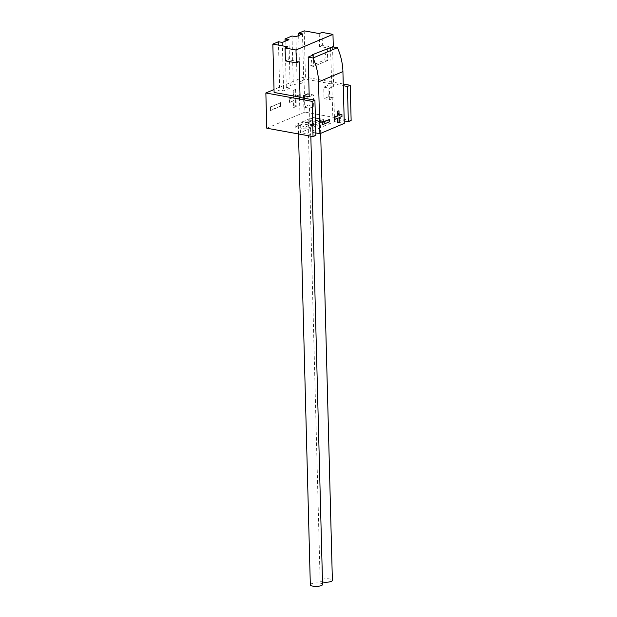 <?xml version="1.0" encoding="UTF-8"?>
<svg xmlns="http://www.w3.org/2000/svg" width="617" height="617" viewBox="0 0 617 617"><rect width="100%" height="100%" fill="white"/><g stroke="black" fill="none" stroke-linecap="round" stroke-linejoin="round"><path stroke-width="0.46" stroke-dasharray="3.08 2.31" d="M310.32 584.8A6.131 1.751 178.5 0 1 313.629 583.158A6.131 1.751 178.5 0 1 320.015 583.134A6.131 1.751 178.5 0 1 322.568 584.484M300.818 125.698A6.131 1.751 178.5 0 1 298.266 124.356A6.131 1.751 178.5 0 1 301.574 122.706A6.131 1.751 178.5 0 1 307.96 122.683A6.131 1.751 178.5 0 1 310.513 124.032A6.131 1.751 178.5 0 1 307.204 125.683A6.131 1.751 178.5 0 1 300.818 125.698M322.506 581.978A6.131 1.751 178.5 0 1 320.123 580.659A6.131 1.751 178.5 0 1 323.431 579.016A6.131 1.751 178.5 0 1 329.825 578.993A6.131 1.751 178.5 0 1 332.378 580.342M310.621 121.557A6.131 1.751 178.5 0 1 308.068 120.215A6.131 1.751 178.5 0 1 311.377 118.564A6.131 1.751 178.5 0 1 317.77 118.541A6.131 1.751 178.5 0 1 320.323 119.891A6.131 1.751 178.5 0 1 317.015 121.541A6.131 1.751 178.5 0 1 310.621 121.557M302.87 121.595L313.606 123.539L305.901 126.794L295.165 124.85L302.87 121.595L302.932 123.894L313.667 125.837L305.963 129.092L295.227 127.148L302.932 123.894M312.68 117.454L323.416 119.397L315.711 122.652L304.975 120.708L312.68 117.454L312.742 119.752L323.478 121.696L315.773 124.95L305.037 123.007L312.742 119.752M322.282 124.534L329.285 121.58L329.223 119.274M334.468 119.39L337.275 118.495M339.095 115.109L338.61 115.317L338.494 110.705M337.391 122.814L338.795 122.22L338.671 117.616L341.471 116.436L341.417 114.13M270.57 110.551L270.477 107.096L280.982 102.661L281.074 106.109L270.57 110.551L270.076 110.458L269.991 107.011L270.477 107.096M343.245 84.012L303.965 76.894L304.883 112.117L266.783 128.213M303.965 76.894L274.025 89.534M294.147 107.574L293.962 100.671L289.759 102.445L289.674 98.99L293.869 97.216L293.692 90.306L295.798 89.419L295.975 96.329L300.178 94.555L300.271 98.01L296.067 99.784L296.245 106.687L293.653 107.489L293.476 100.579L293.962 100.671M322.043 32.392L322.382 45.28L333.311 47.262L330.511 48.442L332.918 118.888L344.209 120.932M299.5 97.386L300.417 132.609L332.918 118.888M308.06 105.407L303.865 107.181L309.518 108.206L313.721 106.433L308.06 105.407L307.76 93.9M303.865 107.181L303.626 98.134M324.033 98.666L329.694 99.692L333.897 97.918L328.236 96.892L324.033 98.666L323.732 87.151L329.393 88.177L333.596 86.403L327.935 85.377L323.732 87.151M328.236 96.892L327.935 85.377M327.372 48.998L327.673 60.505L313.667 66.42L310.737 65.888L312.295 55.36M332.555 46.807L333.596 86.403M329.694 99.692L329.393 88.177M333.897 97.918L334.522 121.626L344.278 123.392M309.518 108.206L310.143 131.922L334.522 121.626M313.721 106.433L313.421 94.925L309.156 94.146M309.217 96.699L313.421 94.925M313.367 54.913L313.667 66.42M331.437 83.897L305.484 79.2L299.877 81.567L303.78 82.269L297.193 85.053L293.291 84.344L286.288 87.305L290.191 88.007L283.604 90.792L279.702 90.082L274.102 92.45M332 83.665L343.291 85.709M315.835 135.408L300.417 132.609M351.142 120.5L304.883 112.117M299.129 61.7L288.201 59.718L287.861 46.823M319.244 33.573L319.583 46.468L330.511 48.442M304.212 30.85L305.484 79.2M298.674 35.547L299.877 81.567M302.515 33.927L303.78 82.269M295.929 36.704L297.193 85.053M292.026 35.994L293.291 84.344M285.085 41.285L286.288 87.305M288.926 39.665L290.191 88.007M282.339 42.442L283.604 90.792M278.437 41.732L279.702 90.082M322.382 45.28L319.583 46.468M288.201 59.718L285.401 60.898M315.773 132.94L310.143 131.922M327.673 60.505L324.75 59.972L310.737 65.888M324.75 59.972L326.401 48.82M323.416 119.397L323.478 121.696M304.975 120.708L305.037 123.007M315.711 122.652L315.773 124.95M313.606 123.539L313.667 125.837M295.165 124.85L295.227 127.148M305.901 126.794L305.963 129.092M269.991 107.011L280.982 102.661M280.496 102.569L280.588 106.024L281.074 106.109M280.588 106.024L270.076 110.458M293.476 100.579L289.759 102.445M289.273 102.353L289.18 98.905L289.674 98.99M289.18 98.905L293.869 97.216M293.383 97.131L293.206 90.221L293.692 90.306M293.206 90.221L295.798 89.419M295.304 89.334L295.489 96.237L295.975 96.329M295.489 96.237L300.178 94.555M299.692 94.463L299.777 97.918L300.271 98.01M299.777 97.918L296.067 99.784M295.574 99.692L295.759 106.602L296.245 106.687M295.759 106.602L293.653 107.489M329.771 121.665L329.285 121.58M337.761 118.294L337.268 118.209M339.281 122.305L338.795 122.22M339.157 117.7L338.671 117.616M341.965 116.52L341.471 116.436M339.103 115.402L338.61 115.317M298.512 133.958L298.266 124.356M320.123 580.659L308.068 120.215M320.67 133.365L320.323 119.891M310.829 136.187L310.513 124.032"/><path stroke-width="0.93" d="M310.829 136.187L322.568 584.484A6.131 1.751 178.5 0 1 319.259 586.127A6.131 1.751 178.5 0 1 312.873 586.15A6.131 1.751 178.5 0 1 310.32 584.8L298.512 133.958M320.67 133.365L332.378 580.342A6.131 1.751 178.5 0 1 329.069 581.985A6.131 1.751 178.5 0 1 322.676 582.008A6.131 1.751 178.5 0 1 322.506 581.978M322.221 122.235L322.282 124.534L322.768 124.626L329.771 121.665L329.717 119.366L322.221 122.235L322.706 122.32L322.768 124.626M342.921 71.595A51.064 39.542 -112.9 0 0 337.437 47.686L313.058 57.983A51.064 39.542 67.1 0 1 318.542 81.891L342.921 71.595L344.278 123.392L319.899 133.688L315.773 132.94M318.542 81.891L319.899 133.688M337.877 122.899L339.281 122.305L339.157 117.7L341.965 116.52L341.903 114.222L339.103 115.402L338.98 110.798L337.09 111.299L337.214 115.903L334.406 117.091L334.468 119.39L337.761 118.294L337.877 122.899L337.391 122.814L337.275 118.495M341.903 114.222L339.095 115.109M274.025 89.534L265.858 92.982L266.783 128.213L313.035 136.588L315.835 135.408L314.917 100.178L299.5 97.386L300.055 97.154L299.129 61.7L296.33 62.88L295.99 49.985L332.972 34.367L322.043 32.392L319.244 33.573L304.212 30.85L298.613 33.218L298.674 35.547M333.303 46.938L332.972 34.367M303.626 98.134L303.556 95.674L309.217 96.699L308.184 57.096L313.367 54.913L312.387 54.736L332.555 46.807L337.437 47.686M309.156 94.146L307.76 93.9L303.556 95.674M298.613 33.218L302.515 33.927L295.929 36.704L292.026 35.994L285.023 38.956L288.926 39.665L282.339 42.442L278.437 41.732L272.837 44.1L274.102 92.45L300.055 97.154M343.291 85.709L347.417 86.457L350.217 85.269L343.245 84.012M265.858 92.982L312.117 101.365L314.917 100.178M312.117 101.365L313.035 136.588M344.209 120.932L348.343 121.68L351.142 120.5L350.217 85.269M347.417 86.457L348.343 121.68M272.837 44.1L287.861 46.823L285.062 48.01L285.401 60.898L296.33 62.88M285.023 38.956L285.085 41.285M295.99 49.985L285.062 48.01M313.058 57.983L308.184 57.096M312.295 55.36L312.387 54.736M329.717 119.366L322.706 122.32M338.98 110.798L337.576 111.392L337.7 115.996L334.9 117.176L334.954 119.482M334.9 117.176L334.406 117.091M337.576 111.392L337.09 111.299M337.7 115.996L337.214 115.903"/></g></svg>
